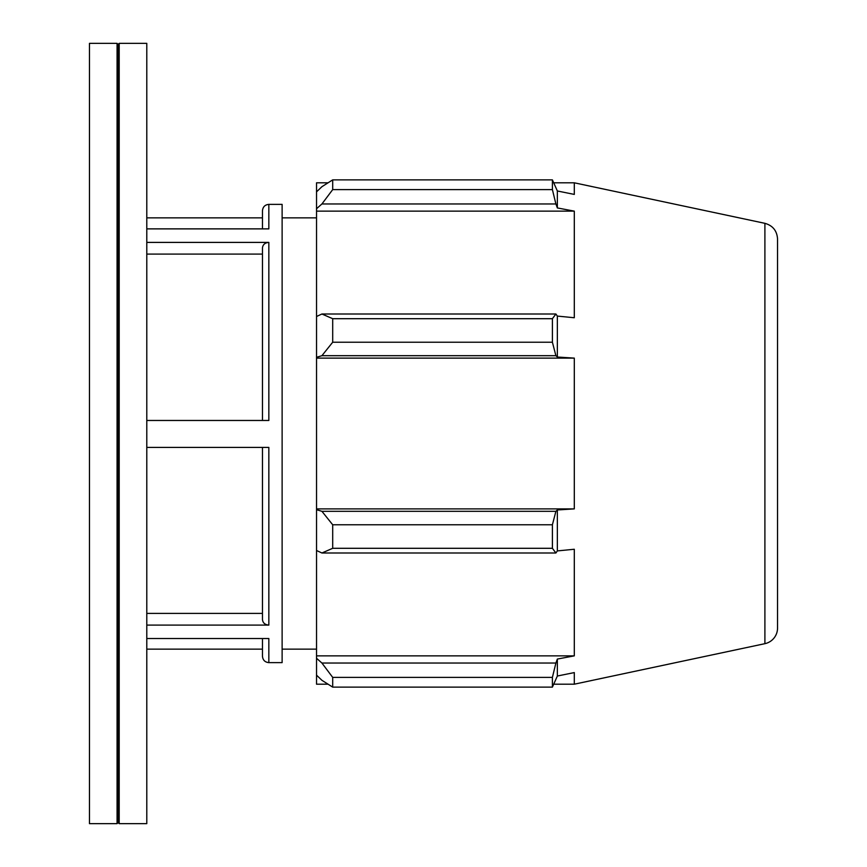 <?xml version="1.0" encoding="UTF-8"?>
<svg xmlns="http://www.w3.org/2000/svg" width="867" height="867" viewBox="0 0 867 867"><rect width="100%" height="100%" fill="white"/><g stroke="black" fill="none" stroke-linecap="round" stroke-linejoin="round"><path stroke-width="1.3" d="M146.794 420.473L268.846 420.473L268.846 242.402C264.966 242.738 262.842 244.581 262.463 247.94L262.463 420.473M146.794 228.877L268.846 228.877L268.846 204.374C264.966 204.753 262.842 206.877 262.463 210.757L262.463 228.877M262.463 638.524L262.463 656.243C262.842 660.123 264.966 662.247 268.846 662.626L268.846 638.524L146.794 638.524M262.463 447.426L262.463 619.558C262.842 622.918 264.966 624.76 268.846 625.096L146.794 625.096M268.846 242.402L146.794 242.402M262.463 254.096L146.794 254.096M146.794 613.403L262.463 613.403M268.846 204.374L282.122 204.374L282.122 662.626L268.846 662.626M268.846 625.096L268.846 447.426L146.794 447.426M321.917 203.962L332.7 189.613L332.7 179.87L321.917 186.698L316.531 191.845L316.531 208.741L321.917 203.962L555.899 203.962L552.398 189.613L332.7 189.613M332.7 179.87L552.398 179.87L557.351 190.978L557.351 207.939L574.301 211.136L574.301 317.745L557.351 316.087L557.351 357.031L574.301 358.114L574.301 508.886L557.351 509.969L555.899 511.313L321.917 511.313L316.531 509.698L316.531 550.502L321.917 552.994L332.7 548.302L332.7 524.773L321.917 511.313M552.398 179.87L552.398 189.613M321.917 355.687L332.7 342.227L332.7 318.698L321.917 314.006L316.531 316.498L316.531 357.302L321.917 355.687L555.899 355.687L552.398 342.227L332.7 342.227M332.7 318.698L552.398 318.698L555.899 314.006L321.917 314.006M552.398 318.698L552.398 342.227M327.997 684.193L316.531 684.193L316.531 675.155L321.917 680.302L332.7 687.13L332.7 677.387L321.917 663.038L316.531 658.259L316.531 675.155M316.531 658.259L316.531 550.502M316.531 509.698L316.531 357.302M316.531 316.498L316.531 208.741M316.531 191.845L316.531 182.807L327.997 182.807M316.531 508.886L574.301 508.886M332.7 524.773L552.398 524.773L555.899 511.313M332.7 677.387L552.398 677.387L555.899 663.038L321.917 663.038M552.398 677.387L552.398 687.13L332.7 687.13M321.917 552.994L555.899 552.994L557.351 550.913L574.301 549.255L574.301 655.864L557.351 659.061L557.351 676.022L552.398 687.13M552.398 524.773L552.398 548.302L332.7 548.302M555.899 552.994L552.398 548.302M557.351 509.969L557.351 550.913M764.9 643.672A15.964 15.964 0 0 0 777.536 628.066L777.536 238.934C776.995 230.763 772.779 225.561 764.9 223.328L764.9 643.672L574.301 684.193L574.301 672.586L557.351 676.022M764.9 223.328L574.301 182.807L574.301 194.414L557.351 190.978M557.351 316.087L555.899 314.006M316.531 211.136L574.301 211.136M555.899 203.962L557.351 207.939M557.351 659.061L555.899 663.038M316.531 655.864L574.301 655.864M316.531 358.114L574.301 358.114M555.899 355.687L557.351 357.031M89.464 433.5L89.464 823.65L117.067 823.65L117.067 43.35L89.464 43.35L89.464 433.5M117.067 43.35L118.129 44.412L118.129 822.588L117.067 823.65M119.191 433.5L119.191 823.65L146.794 823.65L146.794 43.35L119.191 43.35L119.191 433.5M146.794 649.145L262.463 649.145M146.794 217.855L262.463 217.855M553.915 182.807L574.301 182.807M553.915 684.193L574.301 684.193M118.129 822.588L119.191 823.65M118.129 44.412L119.191 43.35M282.122 649.145L316.531 649.145M282.122 217.855L316.531 217.855"/></g></svg>

